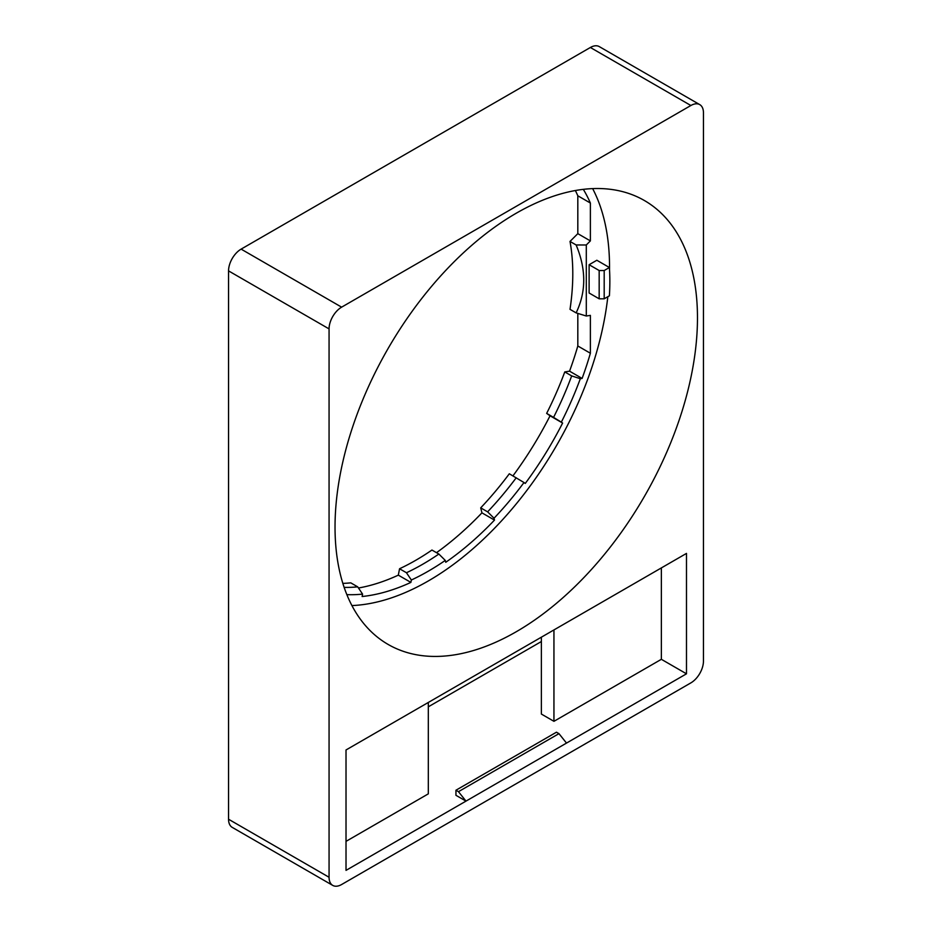 <?xml version="1.0" encoding="UTF-8"?>
<svg xmlns="http://www.w3.org/2000/svg" width="932" height="932" viewBox="0 0 932 932"><rect width="100%" height="100%" fill="white"/><g stroke="black" fill="none" stroke-linecap="round" stroke-linejoin="round"><path stroke-width="1.4" d="M332.736 885.4L232.231 827.371A17.766 10.264 -60 0 1 228.55 819.24L228.55 270.886A17.766 10.264 -60 0 1 241.12 249.124L590.375 47.485A17.766 10.264 -60 0 1 599.264 46.6L699.769 104.629A17.766 10.264 -60 0 1 703.45 112.76L703.45 661.114A17.766 10.264 120 0 1 690.88 682.876L341.625 884.515A17.766 10.264 -60 0 1 332.736 885.4A17.766 10.264 -60 0 1 329.066 877.268L329.066 328.903A17.766 10.264 -60 0 1 341.625 307.152L690.88 105.502A17.766 10.264 -60 0 1 699.769 104.629M428.312 706.817L541.375 641.531M575.382 190.536A246.957 142.584 -60 0 1 577.817 195.79L577.817 233.652L570.011 241.435A222.084 128.22 120 0 1 570.011 309.342L576.127 312.884L586.298 316.018L590.375 315.377L590.375 353.24A246.957 142.584 -60 0 1 582.104 378.427L580.321 378.707A244.3 141.047 -60 0 1 561.344 422.149L562.613 423.046A246.957 142.584 -60 0 1 525.275 483.428L523.994 482.531A244.3 141.047 -60 0 1 494.042 518.227L494.496 520.091A246.957 142.584 -60 0 1 445.741 562.287L445.275 560.412A244.3 141.047 -60 0 1 411.35 580.007L410.884 582.407A246.957 142.584 -60 0 1 362.129 596.515L362.583 594.115A244.3 141.047 -60 0 1 346.855 594.639M577.817 313.397L577.817 345.982A246.957 142.584 -60 0 1 569.545 371.169L564.769 371.926A239.85 138.484 -60 0 1 546.653 413.389L550.055 415.788A246.957 142.584 -60 0 1 512.938 475.879M523.994 482.531L509.315 473.782A239.85 138.484 -60 0 1 480.702 507.858L481.937 512.845A246.957 142.584 -60 0 1 436.502 552.676M445.275 560.412L438.856 554.039L431.947 550.043A239.85 138.484 -60 0 1 399.548 568.753L398.325 575.149A246.957 142.584 -60 0 1 358.471 588.01M362.583 594.115L357.702 586.857L350.793 582.861A239.85 138.484 -60 0 1 342.836 583.374M541.375 637.185L541.375 714.063L553.946 721.321L553.946 629.927M661.359 567.914L661.359 659.308L553.946 721.321M661.359 659.308L686.488 673.813L686.488 553.41L346.017 749.969L346.017 870.372L466 801.112L455.946 795.299L455.946 790.231L458.462 791.676L466 801.112L686.488 673.813M428.312 702.46L428.312 793.854L346.017 841.363M335.031 527.104A256.288 147.967 -60 0 1 446.906 269.185A256.288 147.967 -60 0 1 644.396 200.52A256.288 147.967 -60 0 1 697.474 317.847A256.288 147.967 -60 0 1 585.611 575.766A256.288 147.967 -60 0 1 388.108 644.431A256.288 147.967 -60 0 1 335.031 527.104M609.528 269.476A256.288 147.967 120 0 0 609.54 267.076A256.288 147.967 120 0 0 592.647 188.614M351.923 605.567A256.288 147.967 120 0 0 607.827 296.714M596.841 260.261L589.117 264.723L589.117 293.009L599.171 298.811L599.171 270.525L604.192 270.525L609.4 267.519L596.841 260.261M583.327 189.359A246.957 142.584 -60 0 1 590.375 203.036L590.375 240.899L586.298 244.976L586.298 316.018M589.117 264.723L599.171 270.525M604.192 270.525L604.192 298.811L609.4 295.805A238.965 137.971 120 0 0 609.4 267.519M604.192 298.811L599.171 298.811M586.298 244.976L576.127 244.965L570.011 241.435M590.375 240.899L577.817 233.652M580.321 378.707L571.677 375.911A239.85 138.484 -60 0 1 553.561 417.385L546.653 413.389M571.677 375.911L564.769 371.926M516.223 477.767A239.85 138.484 -60 0 1 487.611 511.843L480.702 507.858M438.856 554.039A239.85 138.484 -60 0 1 406.457 572.737L399.548 568.753M357.702 586.857A239.85 138.484 -60 0 1 344.141 587.37M561.344 422.149L553.561 417.385M550.055 415.788L562.613 423.046M494.042 518.227L487.611 511.843M481.937 512.845L494.496 520.091M411.35 580.007L406.457 572.737M398.325 575.149L410.884 582.407M569.545 371.169L582.104 378.427M590.375 353.24L577.817 345.982M590.375 203.036L577.817 195.79M576.127 244.965C586.263 269.173 586.263 291.809 576.127 312.884M566.505 743.084L558.967 733.647L458.462 791.676M558.967 733.647L556.451 732.202L455.946 790.231M228.55 819.24L329.066 877.268M228.55 270.886L329.066 328.903M241.12 249.124L341.625 307.152M590.375 47.485L690.88 105.502"/></g></svg>
